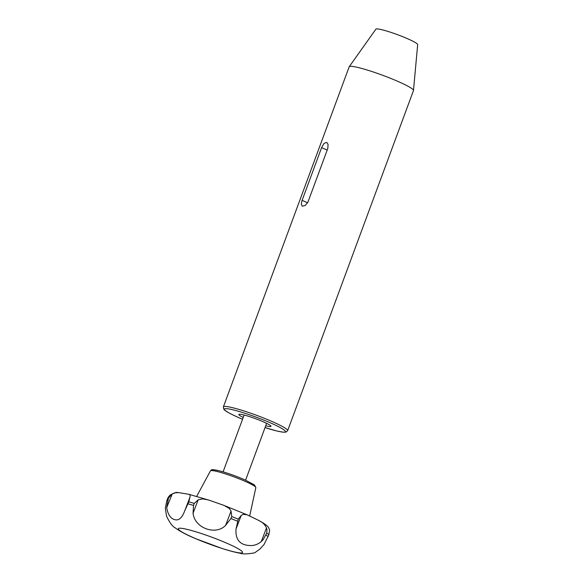 <?xml version="1.0" encoding="UTF-8"?>
<svg xmlns="http://www.w3.org/2000/svg" width="583" height="583" viewBox="0 0 583 583"><rect width="100%" height="100%" fill="white"/><g stroke="black" fill="none" stroke-linecap="round" stroke-linejoin="round"><path stroke-width="0.87" d="M166.687 507.604C167.977 514.949 170.906 519.016 175.461 519.817C179.134 520.495 182.231 517.485 184.753 510.795L188.819 501.839L190.16 496.25L190.007 494.909L188.899 494.304L178.711 492.628L175.359 492.81L172.247 493.932L166.687 507.604L168.421 498.217L171.817 494.187M178.026 492.599C176.729 491.986 174.055 492.832 170.003 495.135L168.101 497.452L166.796 500.68L165.332 508.318L166.534 516.144C169.697 522.674 172.495 526.5 174.915 527.63C179.717 531.259 186.713 534.975 195.917 538.765L222.254 548.53C229.039 550.716 234.92 552.269 239.89 553.187C242.543 554.244 247.469 554.127 254.662 552.83L259.799 549.15L264.084 544.464L268.872 534.655L269.608 530.02L268.552 527.477C267.174 525.589 263.997 523.294 259.027 520.583L247.068 514.774L243.009 514.344L241.194 515.503L236.028 529.007L238.265 519.183L241.194 515.503M193.053 513.215L193.549 505.432L194.263 503.413L198.184 499.799L193.053 513.215C194.547 528.132 215.761 535.777 225.606 525.356L230.926 518.52L231.713 516.531L231.072 511.058L229.301 508.478L224.098 505.432L208.437 499.952L202.716 498.902L198.184 499.799M268.872 534.655A54.824 5.845 -159.7 0 0 266.766 533.081L266.97 529.721L266.489 527.95C265.185 525.115 263.305 523.024 260.849 521.654L259.027 520.583M266.766 533.081L263.144 539.712L261.286 541.549C258.356 544.005 255.157 545.338 251.703 545.55C240.48 545.739 235.255 540.222 236.028 529.007M265.717 425.787A17.133 1.829 -159.7 0 0 270.986 426.348A17.133 1.829 -159.7 0 0 263.64 421.954A17.133 1.829 -159.7 0 0 247.505 415.97A17.133 1.829 -159.7 0 0 238.848 414.455A17.133 1.829 -159.7 0 0 243.22 417.464M321.597 147.63L323.915 143.549L326.305 142.398L327.347 143.024L328.069 144.526L327.814 148.403L307.948 202.061L305.193 205.486L302.307 206.2L301.316 204.363L301.826 201.135L321.597 147.63L327.194 150.108M413.485 90.467L417.668 44.6A22.271 2.376 -159.7 0 0 408.107 38.952A22.271 2.376 -159.7 0 0 375.911 29.15L349.239 66.695A34.266 3.651 -159.7 0 0 349.188 66.79L223.369 406.912A34.266 3.651 20.3 0 1 240.684 409.936A34.266 3.651 20.3 0 1 272.953 421.903A34.266 3.651 20.3 0 1 287.645 430.691L413.464 90.569A34.266 3.651 -159.7 0 0 413.485 90.467A34.266 3.651 -159.7 0 0 398.772 81.78A34.266 3.651 -159.7 0 0 349.239 66.695M237.5 552.567A34.288 3.658 -159.7 0 0 227.917 543.691A34.288 3.658 -159.7 0 0 183.426 528.599A34.288 3.658 -159.7 0 0 193.002 537.482A34.288 3.658 -159.7 0 0 237.5 552.567M167.693 500.221A54.824 5.845 -159.7 0 0 166.796 500.68M231.072 511.058L225.606 525.356M194.263 503.413A54.824 5.845 -159.7 0 0 188.819 501.839M168.421 498.217A54.824 5.845 -159.7 0 0 167.547 498.662M193.549 505.432A54.824 5.845 -159.7 0 0 188.032 503.836M268.114 536.659A54.824 5.845 -159.7 0 0 266.023 535.092M237.514 521.187A54.824 5.845 -159.7 0 0 230.926 518.52M238.265 519.183A54.824 5.845 -159.7 0 0 231.713 516.531M245.093 479.955A22.497 2.398 -159.7 0 0 222.276 471.618A22.497 2.398 -159.7 0 0 212.729 470.641M210.456 470.867C212.081 470.233 208.947 468.586 219.223 470.772C227.406 472.959 236.064 476.034 245.195 479.991L254.465 484.925L255.835 487.65A24.195 2.58 -159.7 0 0 245.45 481.485A24.195 2.58 -159.7 0 0 210.456 470.867L196.711 496.344M266.489 527.95L261.286 541.549M189.883 497.394L184.753 510.795M302.096 200.355L307.576 202.789M242.55 419.264A32.553 3.469 20.3 0 1 238.345 417.457A32.553 3.469 20.3 0 1 229.25 409.026A32.553 3.469 20.3 0 1 271.496 423.345A32.553 3.469 20.3 0 1 285.262 431.916A32.553 3.469 20.3 0 1 265.046 427.587L277.1 431.063L283.455 432.222L286.071 432.083L287.645 430.691M188.899 494.304L210.099 500.476M222.568 504.842L248.074 515.197M255.835 487.65L249.684 515.97M223.1 471.844L244.124 415.016M245.596 480.166L266.62 423.338M223.369 406.912L223.763 409.149C224.499 409.813 224.054 410.964 238.243 417.421L242.543 419.279"/></g></svg>

